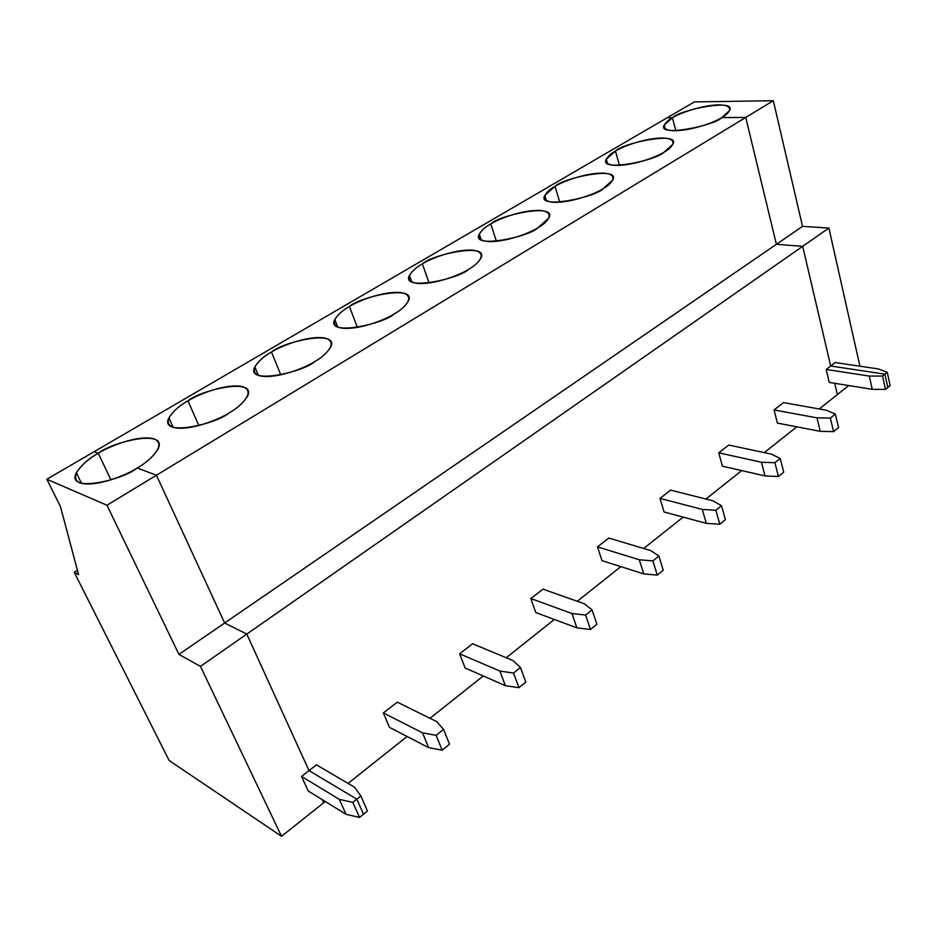<?xml version="1.0" encoding="UTF-8"?>
<svg xmlns="http://www.w3.org/2000/svg" width="937" height="937" viewBox="0 0 937 937"><rect width="100%" height="100%" fill="white"/><g stroke="black" fill="none" stroke-linecap="round" stroke-linejoin="round"><path stroke-width="1.41" d="M74.257 572.343L169.129 760.481L281.522 836.296L200.471 666.383L178.932 654.389L106.97 505.242L46.85 479.24L60.483 506.624L78.579 574.639L74.257 572.343L78.579 574.639L60.483 506.624L46.85 479.24L106.97 505.242L156.42 475.223L224.646 623.011L246.794 634.08L309.023 770.624L356.833 799.156L363.497 814.206L356.833 799.156L352.827 802.377L339.311 799.343L346.034 814.312L359.527 817.439L352.827 802.377L359.527 817.439L363.497 814.206L359.527 817.439L346.034 814.312L308.238 791.015L301.538 776.433L309.023 770.624L246.794 634.08L200.471 666.383L281.522 836.296L169.129 760.481L74.257 572.343L77.443 570.352L74.257 572.343M322.258 799.659L323.687 802.786L281.522 836.296L323.687 802.786L322.258 799.659M94.087 451.716L98.268 453.285L110.953 479.873L98.268 453.285C89.144 458.099 81.847 464.6 76.342 472.775C65.321 493.963 124.211 479.557 137.2 467.973L156.42 475.223L137.2 467.973C126.577 475.094 94.637 488.013 79.61 482.778C67.031 476.23 86.672 459.446 98.268 453.285L94.087 451.716L46.85 479.24L94.087 451.716L98.268 453.285C108.786 446.562 138.301 434.522 153.902 438.821C167.676 444.314 149.475 461.32 137.2 467.973L156.42 475.223L106.97 505.242L178.932 654.389L200.471 666.383L246.794 634.08L224.646 623.011L178.932 654.389L224.646 623.011L156.42 475.223L745.735 117.453L721.771 117.558L729.49 110.625C737.161 97.905 678.529 110.261 672.461 117.781L667.109 117.804L672.461 117.781L675.87 130.758L672.461 117.781C678.294 113.916 699.681 105.471 718.339 104.862C735.943 104.956 729.384 113.529 721.771 117.558L745.735 117.453L773.318 100.704L694.387 101.91L667.109 117.804L694.387 101.91L773.318 100.704L745.735 117.453L776.398 244.299L745.735 117.453L721.771 117.558C716.067 121.541 693.286 130.477 674.558 130.77C657.306 130.266 665.106 121.599 672.461 117.781L667.109 117.804L94.087 451.716L667.109 117.804L672.461 117.781L664.251 124.984C656.123 137.774 715.751 125.324 721.771 117.558L745.735 117.453L156.42 475.223L137.2 467.973C146.09 463.089 153.036 456.799 158.037 449.092C168.508 428.08 111.116 442.229 98.268 453.285L94.087 451.716M301.538 776.433L308.238 791.015L346.034 814.312L339.311 799.343L301.538 776.433L339.311 799.343L352.827 802.377L356.833 799.156L309.023 770.624L301.538 776.433M837.373 394.571L834.726 383.292L837.373 394.571L848.723 385.54L819.231 408.977L837.373 394.571L834.726 383.292L837.373 394.571M887.819 387.485L884.926 374.168L830.686 365.992L802.693 246.337L776.398 244.299L802.693 246.337L830.686 365.992L835.136 362.537L878.25 368.92L835.136 362.537L830.686 365.992L884.926 374.168L887.269 372.282L878.25 368.92L887.269 372.282L884.926 374.168L887.819 387.485L890.15 385.599L885.488 389.394L872.253 389.335L829.257 382.413L826.211 369.471L830.686 365.992L802.693 246.337L828.894 228.066L802.693 246.337L776.398 244.299L802.529 226.367L776.398 244.299L745.735 117.453L776.398 244.299L224.646 623.011L156.42 475.223L224.646 623.011L776.398 244.299L802.693 246.337L246.794 634.08L224.646 623.011L246.794 634.08L802.693 246.337L830.686 365.992L826.211 369.471L869.302 376.077L882.584 376.053L884.926 374.168L830.686 365.992L884.926 374.168L882.584 376.053L885.488 389.394L887.819 387.485L884.926 374.168L887.819 387.485M859.932 366.215L828.894 228.066L802.529 226.367L773.318 100.704L802.529 226.367L828.894 228.066L859.932 366.215M890.15 385.599L887.269 372.282L890.15 385.599M187.974 400.872C179.916 405.135 173.556 410.793 168.906 417.82C158.388 437.684 217.419 423.793 229.319 412.76C237.143 408.45 243.187 402.969 247.427 396.351C257.394 376.639 199.768 390.307 187.974 400.872L198.878 425.609L187.974 400.872C197.672 394.641 225.864 383.198 242.214 386.571C256.855 391.069 240.786 406.553 229.319 412.76C219.574 419.319 189.133 431.582 173.228 427.389C159.595 421.978 177.105 406.635 187.974 400.872M271.496 352.066C280.468 346.292 307.441 335.387 324.389 337.952C339.744 341.56 325.561 355.709 314.82 361.506C305.849 367.573 276.79 379.227 260.17 375.948C245.681 371.52 261.282 357.465 271.496 352.066C264.339 355.873 258.776 360.804 254.817 366.871C244.768 385.482 303.951 372.024 314.82 361.506C321.754 357.676 327.025 352.898 330.632 347.182C340.154 328.688 282.306 341.982 271.496 352.066L280.819 374.917L271.496 352.066M349.454 306.504C357.77 301.14 383.62 290.728 401.048 292.59C417.012 295.424 404.491 308.378 394.395 313.801C386.126 319.423 358.332 330.527 341.127 328.044C325.912 324.495 339.838 311.588 349.454 306.504C343.071 309.924 338.187 314.258 334.802 319.505C325.162 336.957 384.486 323.815 394.395 313.801C400.556 310.393 405.182 306.2 408.274 301.234C417.398 283.899 359.339 296.888 349.454 306.504L357.384 327.47L349.454 306.504M422.388 263.894C430.106 258.881 454.925 248.937 472.74 250.179C489.184 252.322 478.139 264.211 468.641 269.294C460.992 274.518 434.37 285.117 416.696 283.337C400.884 280.561 413.311 268.673 422.388 263.894C416.672 266.963 412.362 270.781 409.446 275.361C400.181 291.712 459.622 278.816 468.641 269.294C474.134 266.237 478.221 262.559 480.88 258.225C489.641 241.969 431.407 254.723 422.388 263.894L429.111 283.044L422.388 263.894M490.765 223.943C497.934 219.258 521.804 209.736 539.935 210.427C556.777 211.961 547.044 222.889 538.084 227.668C530.986 232.54 505.441 242.671 487.392 241.512C471.1 239.403 482.168 228.452 490.765 223.943C485.635 226.707 481.805 230.092 479.287 234.086C470.351 249.441 529.885 236.733 538.084 227.668L548.918 217.888C557.351 202.615 498.964 215.205 490.765 223.943L496.446 241.359L490.765 223.943M554.997 186.404C561.685 182.024 584.665 172.888 603.03 173.099C620.189 174.095 611.627 184.156 603.159 188.665C596.576 193.209 572.015 202.907 553.673 202.287C536.995 200.787 546.857 190.668 554.997 186.404L544.772 195.435C536.14 209.853 595.733 197.274 603.159 188.665L612.798 179.974C620.95 165.626 562.446 178.1 554.997 186.404L559.799 202.216L554.997 186.404M615.457 151.08C621.699 146.968 643.848 138.196 662.389 137.973C679.793 138.489 672.286 147.765 664.274 152.028C658.149 156.28 634.501 165.58 615.949 165.451C598.942 164.479 607.715 155.12 615.457 151.08L606.309 159.138C597.947 172.701 657.575 160.204 664.274 152.028L672.871 144.286C680.777 130.782 622.191 143.174 615.457 151.08L619.498 165.416L615.457 151.08M796.79 426.815L764.299 452.63L796.79 426.815M741.706 470.597L705.901 499.046L741.706 470.597M683.167 517.107L643.684 548.485L683.167 517.107M620.844 566.639L577.262 601.273L620.844 566.639M554.353 619.474L506.203 657.739L554.353 619.474M483.269 675.964L429.989 718.304L483.269 675.964M407.103 736.494L348.06 783.402L407.103 736.494M325.28 801.522L323.687 802.786L325.28 801.522M110.953 479.873L98.268 453.285L110.953 479.873M363.497 814.206L356.833 799.156L309.023 770.624L246.794 634.08L309.023 770.624L316.472 764.85L354.514 787.197L316.472 764.85L309.023 770.624L356.833 799.156L360.827 795.946L354.514 787.197L360.827 795.946L356.833 799.156L363.497 814.206L367.456 810.985L363.497 814.206M389.441 727.335L383.385 712.94L397.288 702.164L383.385 712.94L422.552 732.863L436.15 735.322L443.564 729.349L436.665 721.595L397.288 702.164L436.665 721.595L443.564 729.349L436.15 735.322L442.159 750.186L428.596 747.632L389.441 727.335L428.596 747.632L422.552 732.863L383.385 712.94L389.441 727.335M465.103 667.987L459.634 653.803L472.611 643.742L459.634 653.803L499.901 671.079L513.535 673.047L520.445 667.495L513.043 660.597L472.611 643.742L513.043 660.597L520.445 667.495L513.535 673.047L518.946 687.699L505.348 685.65L465.103 667.987L505.348 685.65L499.901 671.079L459.634 653.803L465.103 667.987M535.788 612.552L530.846 598.567L542.968 589.162L530.846 598.567L571.98 613.524L585.613 615.047L592.043 609.858L584.243 603.733L542.968 589.162L584.243 603.733L592.043 609.858L585.613 615.047L590.486 629.477L576.887 627.872L535.788 612.552L576.887 627.872L571.98 613.524L530.846 598.567L535.788 612.552M601.976 560.654L597.49 546.88L608.851 538.061L597.49 546.88L639.292 559.764L652.902 560.9L658.91 556.051L650.758 550.605L608.851 538.061L650.758 550.605L658.91 556.051L652.902 560.9L657.282 575.107L643.719 573.889L601.976 560.654L643.719 573.889L639.292 559.764L597.49 546.88L601.976 560.654M664.064 511.965L659.988 498.39L670.658 490.121L659.988 498.39L702.305 509.435L715.856 510.232L721.49 505.699L713.057 500.85L670.658 490.121L713.057 500.85L721.49 505.699L715.856 510.232L719.815 524.228L706.299 523.35L664.064 511.965L706.299 523.35L702.305 509.435L659.988 498.39L664.064 511.965M722.427 466.193L718.738 452.829L728.775 445.04L718.738 452.829L761.418 462.234L774.887 462.714L780.181 458.462L771.514 454.164L728.775 445.04L771.514 454.164L780.181 458.462L774.887 462.714L778.46 476.488L765.025 475.926L722.427 466.193L765.025 475.926L761.418 462.234L718.738 452.829L722.427 466.193M777.394 423.079L774.044 409.937L783.508 402.594L774.044 409.937L816.982 417.855L830.358 418.078L835.336 414.072L826.481 410.277L783.508 402.594L826.481 410.277L835.336 414.072L830.358 418.078L833.59 431.629L820.238 431.336L777.394 423.079L820.238 431.336L816.982 417.855L774.044 409.937L777.394 423.079M449.526 744.189L442.159 750.186L449.526 744.189L443.564 729.349L449.526 744.189M422.552 732.863L428.596 747.632L442.159 750.186L436.15 735.322L422.552 732.863M367.456 810.985L360.827 795.946L367.456 810.985M525.798 682.124L518.946 687.699L525.798 682.124L520.445 667.495L525.798 682.124M499.901 671.079L505.348 685.65L518.946 687.699L513.535 673.047L499.901 671.079M596.869 624.276L590.486 629.477L596.869 624.276L592.043 609.858L596.869 624.276M571.98 613.524L576.887 627.872L590.486 629.477L585.613 615.047L571.98 613.524M663.255 570.246L657.282 575.107L663.255 570.246L658.91 556.051L663.255 570.246M639.292 559.764L643.719 573.889L657.282 575.107L652.902 560.9L639.292 559.764M725.414 519.672L719.815 524.228L725.414 519.672L721.49 505.699L725.414 519.672M702.305 509.435L706.299 523.35L719.815 524.228L715.856 510.232L702.305 509.435M783.719 472.213L778.46 476.488L783.719 472.213L780.181 458.462L783.719 472.213M761.418 462.234L765.025 475.926L778.46 476.488L774.887 462.714L761.418 462.234M838.533 427.6L833.59 431.629L838.533 427.6L835.336 414.072L838.533 427.6M816.982 417.855L820.238 431.336L833.59 431.629L830.358 418.078L816.982 417.855M675.87 130.758L672.461 117.781L675.87 130.758M826.211 369.471L829.257 382.413L872.253 389.335L869.302 376.077L826.211 369.471M869.302 376.077L872.253 389.335L885.488 389.394L882.584 376.053L869.302 376.077M76.342 472.775L81.542 483.422M168.906 417.82L173.193 427.377M254.817 366.871L258.354 375.386M334.802 319.505L337.695 327.048M409.446 275.361L411.811 281.99M479.287 234.086L481.208 239.919M544.772 195.435L546.341 200.53M606.309 159.138L607.586 163.6M664.251 124.984L665.293 128.896"/></g></svg>
